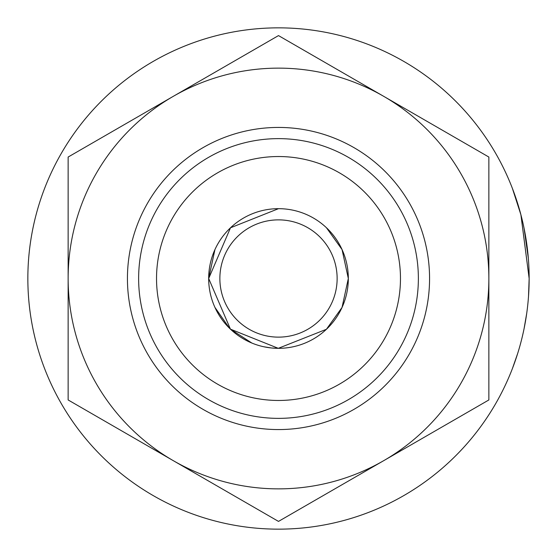 <?xml version="1.0" encoding="UTF-8"?>
<svg xmlns="http://www.w3.org/2000/svg" width="557" height="557" viewBox="0 0 557 557"><rect width="100%" height="100%" fill="white"/><g stroke="black" fill="none" stroke-linecap="round" stroke-linejoin="round"><path stroke-width="0.84" d="M400.469 278.5A121.969 121.969 0 0 0 278.5 156.531A121.969 121.969 0 0 0 156.531 278.5A121.969 121.969 0 0 0 278.5 400.469A121.969 121.969 0 0 0 400.469 278.5M138.63 278.5A139.87 139.87 0 0 1 278.5 138.63A139.87 139.87 0 0 1 418.37 278.5A139.87 139.87 0 0 1 278.5 418.37A139.87 139.87 0 0 1 138.63 278.5M214.939 307.401L229.393 328.136M230.494 329.201L251.882 343.049M263.914 346.781L270.918 347.909M271.962 348.014L278.465 348.327M326.458 227.75L342.047 249.557L348.327 278.5L342.033 307.471L326.409 329.291L278.291 348.327L230.431 329.145L208.673 278.5L230.501 227.792L278.5 208.673A69.827 69.827 0 0 1 348.327 278.5A69.827 69.827 0 0 1 278.5 348.327A69.827 69.827 0 0 1 208.673 278.5A69.827 69.827 0 0 1 278.5 208.673M520.92 214.786L512.384 188.363L520.886 214.654L529.15 278.5A250.65 250.65 0 0 0 278.5 27.85A250.65 250.65 0 0 0 27.85 278.5A250.65 250.65 0 0 0 278.5 529.15A250.65 250.65 0 0 0 529.15 278.5L528.516 296.31M526.699 313.445L524.04 328.867M517.683 353.437L512.384 368.637M524.053 228.21L528.335 258.267M214.932 249.613L208.673 278.5M278.5 337.131A58.631 58.631 0 0 0 337.131 278.5A58.631 58.631 0 0 0 278.5 219.869A58.631 58.631 0 0 0 219.869 278.5A58.631 58.631 0 0 0 278.5 337.131M202.971 147.675A151.058 151.058 0 0 1 409.325 202.971A151.058 151.058 0 0 1 354.029 409.325A151.058 151.058 0 0 1 147.675 354.029A151.058 151.058 0 0 1 202.971 147.675M173.318 460.681L278.5 521.408L488.865 399.954L488.865 157.046L278.5 35.592L68.135 157.046L68.135 399.954L173.318 460.681A210.365 210.365 0 0 1 173.318 96.319A210.365 210.365 0 0 1 488.865 278.5A210.365 210.365 0 0 1 173.318 460.681"/></g></svg>
